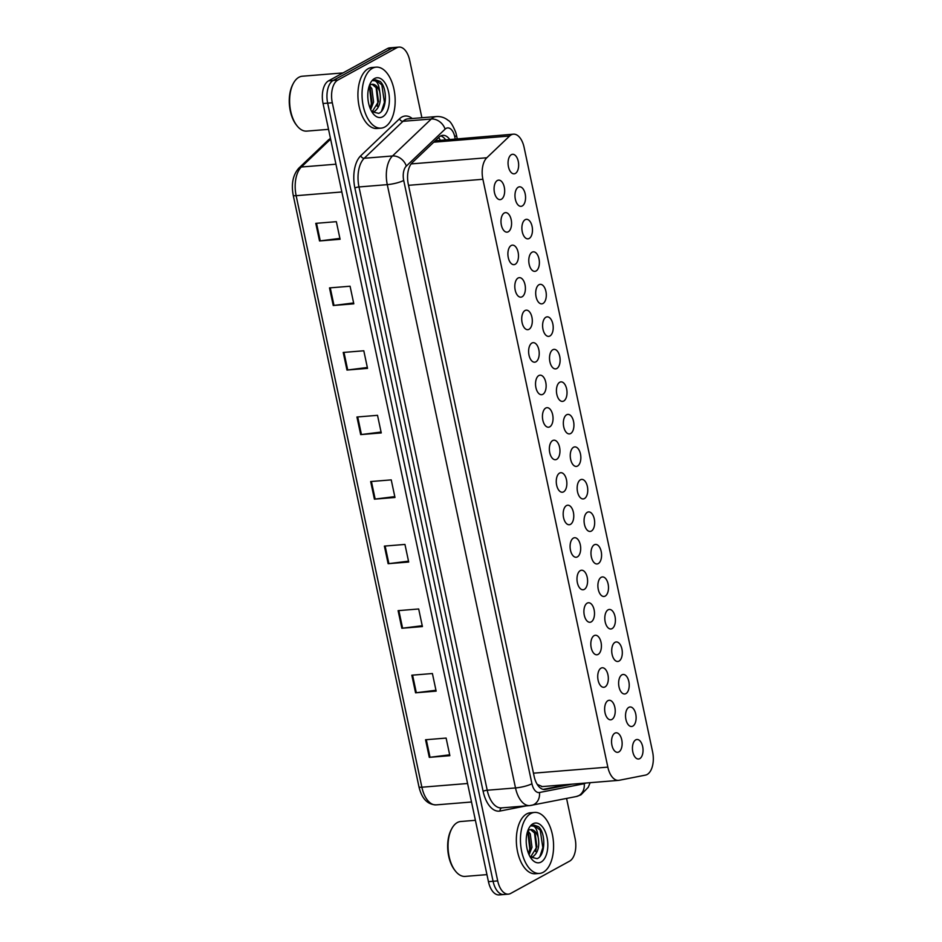 <?xml version="1.0" encoding="UTF-8"?>
<svg xmlns="http://www.w3.org/2000/svg" width="942" height="942" viewBox="0 0 942 942"><rect width="100%" height="100%" fill="white"/><g stroke="black" fill="none" stroke-linecap="round" stroke-linejoin="round"><path stroke-width="1.41" d="M611.935 719.429A9.785 5.263 -94.6 0 1 610.734 719.806A9.785 5.263 -94.6 0 1 604.823 711.61A9.785 5.263 -94.6 0 1 607.943 700.66A9.785 5.263 -94.6 0 1 609.144 700.283A9.785 5.263 -94.6 0 1 615.044 708.478A9.785 5.263 -94.6 0 1 611.935 719.429M605.023 686.918A9.785 5.263 -94.6 0 1 603.822 687.295A9.785 5.263 -94.6 0 1 597.911 679.1A9.785 5.263 -94.6 0 1 601.031 668.149A9.785 5.263 -94.6 0 1 602.232 667.772A9.785 5.263 -94.6 0 1 608.143 675.967A9.785 5.263 -94.6 0 1 605.023 686.918M598.111 654.407A9.785 5.263 -94.6 0 1 596.91 654.784A9.785 5.263 -94.6 0 1 590.999 646.589A9.785 5.263 -94.6 0 1 594.119 635.638A9.785 5.263 -94.6 0 1 595.32 635.261A9.785 5.263 -94.6 0 1 601.231 643.457A9.785 5.263 -94.6 0 1 598.111 654.407M591.199 621.897A9.785 5.263 -94.6 0 1 589.998 622.273A9.785 5.263 -94.6 0 1 584.087 614.078A9.785 5.263 -94.6 0 1 587.207 603.127A9.785 5.263 -94.6 0 1 588.409 602.75A9.785 5.263 -94.6 0 1 594.32 610.946A9.785 5.263 -94.6 0 1 591.199 621.897M584.287 589.398A9.785 5.263 -94.6 0 1 583.086 589.763A9.785 5.263 -94.6 0 1 577.175 581.579A9.785 5.263 -94.6 0 1 580.296 570.616A9.785 5.263 -94.6 0 1 581.497 570.24A9.785 5.263 -94.6 0 1 587.408 578.435A9.785 5.263 -94.6 0 1 584.287 589.398M577.375 556.887A9.785 5.263 -94.6 0 1 576.174 557.252A9.785 5.263 -94.6 0 1 570.275 549.068A9.785 5.263 -94.6 0 1 573.384 538.106A9.785 5.263 -94.6 0 1 574.585 537.729A9.785 5.263 -94.6 0 1 580.496 545.924A9.785 5.263 -94.6 0 1 577.375 556.887M570.463 524.376A9.785 5.263 -94.6 0 1 569.262 524.741A9.785 5.263 -94.6 0 1 563.363 516.557A9.785 5.263 -94.6 0 1 566.472 505.595A9.785 5.263 -94.6 0 1 567.685 505.218A9.785 5.263 -94.6 0 1 573.584 513.414A9.785 5.263 -94.6 0 1 570.463 524.376M563.563 491.865A9.785 5.263 -94.6 0 1 562.362 492.23A9.785 5.263 -94.6 0 1 556.451 484.047A9.785 5.263 -94.6 0 1 559.572 473.084A9.785 5.263 -94.6 0 1 560.773 472.707A9.785 5.263 -94.6 0 1 566.672 480.903A9.785 5.263 -94.6 0 1 563.563 491.865M556.651 459.355A9.785 5.263 -94.6 0 1 555.45 459.72A9.785 5.263 -94.6 0 1 549.539 451.536A9.785 5.263 -94.6 0 1 552.66 440.573A9.785 5.263 -94.6 0 1 553.861 440.197A9.785 5.263 -94.6 0 1 559.772 448.392A9.785 5.263 -94.6 0 1 556.651 459.355M549.739 426.844A9.785 5.263 -94.6 0 1 548.538 427.209A9.785 5.263 -94.6 0 1 542.627 419.025A9.785 5.263 -94.6 0 1 545.748 408.063A9.785 5.263 -94.6 0 1 546.949 407.686A9.785 5.263 -94.6 0 1 552.86 415.881A9.785 5.263 -94.6 0 1 549.739 426.844M542.827 394.333A9.785 5.263 -94.6 0 1 541.626 394.698A9.785 5.263 -94.6 0 1 535.715 386.514A9.785 5.263 -94.6 0 1 538.836 375.552A9.785 5.263 -94.6 0 1 540.037 375.187A9.785 5.263 -94.6 0 1 545.948 383.37A9.785 5.263 -94.6 0 1 542.827 394.333M535.916 361.822A9.785 5.263 -94.6 0 1 534.715 362.187A9.785 5.263 -94.6 0 1 528.803 354.004A9.785 5.263 -94.6 0 1 531.924 343.041A9.785 5.263 -94.6 0 1 533.125 342.676A9.785 5.263 -94.6 0 1 539.036 350.86A9.785 5.263 -94.6 0 1 535.916 361.822M529.004 329.311A9.785 5.263 -94.6 0 1 527.803 329.676A9.785 5.263 -94.6 0 1 521.903 321.493A9.785 5.263 -94.6 0 1 525.012 310.53A9.785 5.263 -94.6 0 1 526.213 310.165A9.785 5.263 -94.6 0 1 532.124 318.349A9.785 5.263 -94.6 0 1 529.004 329.311M522.092 296.801A9.785 5.263 -94.6 0 1 520.891 297.166A9.785 5.263 -94.6 0 1 514.991 288.982A9.785 5.263 -94.6 0 1 518.1 278.02A9.785 5.263 -94.6 0 1 519.313 277.654A9.785 5.263 -94.6 0 1 525.212 285.838A9.785 5.263 -94.6 0 1 522.092 296.801M515.192 264.29A9.785 5.263 -94.6 0 1 513.979 264.655A9.785 5.263 -94.6 0 1 508.079 256.471A9.785 5.263 -94.6 0 1 511.2 245.509A9.785 5.263 -94.6 0 1 512.401 245.144A9.785 5.263 -94.6 0 1 518.3 253.327A9.785 5.263 -94.6 0 1 515.192 264.29M508.28 231.779A9.785 5.263 -94.6 0 1 507.079 232.144A9.785 5.263 -94.6 0 1 501.168 223.96A9.785 5.263 -94.6 0 1 504.288 212.998A9.785 5.263 -94.6 0 1 505.489 212.633A9.785 5.263 -94.6 0 1 511.388 220.817A9.785 5.263 -94.6 0 1 508.28 231.779M501.368 199.268A9.785 5.263 -94.6 0 1 500.167 199.633A9.785 5.263 -94.6 0 1 494.256 191.45A9.785 5.263 -94.6 0 1 497.376 180.487A9.785 5.263 -94.6 0 1 498.577 180.122A9.785 5.263 -94.6 0 1 504.488 188.306A9.785 5.263 -94.6 0 1 501.368 199.268M618.847 751.94A9.785 5.263 -94.6 0 1 617.634 752.317A9.785 5.263 -94.6 0 1 611.735 744.121A9.785 5.263 -94.6 0 1 614.855 733.17A9.785 5.263 -94.6 0 1 616.056 732.794A9.785 5.263 -94.6 0 1 621.956 740.989A9.785 5.263 -94.6 0 1 618.847 751.94M632.824 726.129A9.785 5.263 -94.6 0 1 631.623 726.494A9.785 5.263 -94.6 0 1 625.723 718.31A9.785 5.263 -94.6 0 1 628.832 707.348A9.785 5.263 -94.6 0 1 630.033 706.983A9.785 5.263 -94.6 0 1 635.944 715.166A9.785 5.263 -94.6 0 1 632.824 726.129M625.912 693.618A9.785 5.263 -94.6 0 1 624.711 693.983A9.785 5.263 -94.6 0 1 618.812 685.8A9.785 5.263 -94.6 0 1 621.92 674.837A9.785 5.263 -94.6 0 1 623.133 674.472A9.785 5.263 -94.6 0 1 629.032 682.656A9.785 5.263 -94.6 0 1 625.912 693.618M619.012 661.107A9.785 5.263 -94.6 0 1 617.799 661.472A9.785 5.263 -94.6 0 1 611.9 653.289A9.785 5.263 -94.6 0 1 615.02 642.326A9.785 5.263 -94.6 0 1 616.221 641.961A9.785 5.263 -94.6 0 1 622.12 650.145A9.785 5.263 -94.6 0 1 619.012 661.107M612.1 628.597A9.785 5.263 -94.6 0 1 610.899 628.973A9.785 5.263 -94.6 0 1 604.988 620.778A9.785 5.263 -94.6 0 1 608.108 609.815A9.785 5.263 -94.6 0 1 609.309 609.45A9.785 5.263 -94.6 0 1 615.22 617.634A9.785 5.263 -94.6 0 1 612.1 628.597M605.188 596.086A9.785 5.263 -94.6 0 1 603.987 596.463A9.785 5.263 -94.6 0 1 598.076 588.267A9.785 5.263 -94.6 0 1 601.196 577.305A9.785 5.263 -94.6 0 1 602.397 576.94A9.785 5.263 -94.6 0 1 608.308 585.123A9.785 5.263 -94.6 0 1 605.188 596.086M598.276 563.575A9.785 5.263 -94.6 0 1 597.075 563.952A9.785 5.263 -94.6 0 1 591.164 555.756A9.785 5.263 -94.6 0 1 594.284 544.794A9.785 5.263 -94.6 0 1 595.485 544.429A9.785 5.263 -94.6 0 1 601.396 552.613A9.785 5.263 -94.6 0 1 598.276 563.575M591.364 531.064A9.785 5.263 -94.6 0 1 590.163 531.441A9.785 5.263 -94.6 0 1 584.252 523.246A9.785 5.263 -94.6 0 1 587.372 512.283A9.785 5.263 -94.6 0 1 588.573 511.918A9.785 5.263 -94.6 0 1 594.484 520.102A9.785 5.263 -94.6 0 1 591.364 531.064M584.452 498.553A9.785 5.263 -94.6 0 1 583.251 498.93A9.785 5.263 -94.6 0 1 577.34 490.735A9.785 5.263 -94.6 0 1 580.46 479.772A9.785 5.263 -94.6 0 1 581.661 479.407A9.785 5.263 -94.6 0 1 587.572 487.591A9.785 5.263 -94.6 0 1 584.452 498.553M577.54 466.043A9.785 5.263 -94.6 0 1 576.339 466.42A9.785 5.263 -94.6 0 1 570.44 458.224A9.785 5.263 -94.6 0 1 573.548 447.262A9.785 5.263 -94.6 0 1 574.761 446.897A9.785 5.263 -94.6 0 1 580.661 455.092A9.785 5.263 -94.6 0 1 577.54 466.043M570.64 433.532A9.785 5.263 -94.6 0 1 569.427 433.909A9.785 5.263 -94.6 0 1 563.528 425.713A9.785 5.263 -94.6 0 1 566.648 414.763A9.785 5.263 -94.6 0 1 567.849 414.386A9.785 5.263 -94.6 0 1 573.749 422.581A9.785 5.263 -94.6 0 1 570.64 433.532M563.728 401.021A9.785 5.263 -94.6 0 1 562.527 401.398A9.785 5.263 -94.6 0 1 556.616 393.203A9.785 5.263 -94.6 0 1 559.736 382.252A9.785 5.263 -94.6 0 1 560.937 381.875A9.785 5.263 -94.6 0 1 566.837 390.07A9.785 5.263 -94.6 0 1 563.728 401.021M556.816 368.51A9.785 5.263 -94.6 0 1 555.615 368.887A9.785 5.263 -94.6 0 1 549.704 360.692A9.785 5.263 -94.6 0 1 552.824 349.741A9.785 5.263 -94.6 0 1 554.026 349.364A9.785 5.263 -94.6 0 1 559.937 357.56A9.785 5.263 -94.6 0 1 556.816 368.51M549.904 336A9.785 5.263 -94.6 0 1 548.703 336.376A9.785 5.263 -94.6 0 1 542.792 328.181A9.785 5.263 -94.6 0 1 545.913 317.23A9.785 5.263 -94.6 0 1 547.114 316.853A9.785 5.263 -94.6 0 1 553.025 325.049A9.785 5.263 -94.6 0 1 549.904 336M542.992 303.489A9.785 5.263 -94.6 0 1 541.791 303.866A9.785 5.263 -94.6 0 1 535.88 295.67A9.785 5.263 -94.6 0 1 539.001 284.72A9.785 5.263 -94.6 0 1 540.202 284.343A9.785 5.263 -94.6 0 1 546.113 292.538A9.785 5.263 -94.6 0 1 542.992 303.489M536.08 270.978A9.785 5.263 -94.6 0 1 534.879 271.355A9.785 5.263 -94.6 0 1 528.968 263.159A9.785 5.263 -94.6 0 1 532.089 252.209A9.785 5.263 -94.6 0 1 533.29 251.832A9.785 5.263 -94.6 0 1 539.201 260.027A9.785 5.263 -94.6 0 1 536.08 270.978M529.168 238.467A9.785 5.263 -94.6 0 1 527.967 238.844A9.785 5.263 -94.6 0 1 522.068 230.649A9.785 5.263 -94.6 0 1 525.177 219.698A9.785 5.263 -94.6 0 1 526.378 219.321A9.785 5.263 -94.6 0 1 532.289 227.517A9.785 5.263 -94.6 0 1 529.168 238.467M522.257 205.957A9.785 5.263 -94.6 0 1 521.056 206.333A9.785 5.263 -94.6 0 1 515.156 198.138A9.785 5.263 -94.6 0 1 518.277 187.187A9.785 5.263 -94.6 0 1 519.478 186.81A9.785 5.263 -94.6 0 1 525.377 195.006A9.785 5.263 -94.6 0 1 522.257 205.957M515.356 173.446A9.785 5.263 -94.6 0 1 514.155 173.823A9.785 5.263 -94.6 0 1 508.244 165.627A9.785 5.263 -94.6 0 1 511.365 154.676A9.785 5.263 -94.6 0 1 512.566 154.3A9.785 5.263 -94.6 0 1 518.465 162.495A9.785 5.263 -94.6 0 1 515.356 173.446M639.736 758.64A9.785 5.263 -94.6 0 1 638.535 759.005A9.785 5.263 -94.6 0 1 632.624 750.821A9.785 5.263 -94.6 0 1 635.744 739.859A9.785 5.263 -94.6 0 1 636.945 739.494A9.785 5.263 -94.6 0 1 642.856 747.677A9.785 5.263 -94.6 0 1 639.736 758.64M645.458 775.113A18.357 9.867 85.4 0 0 647.119 774.501A18.357 9.867 85.4 0 0 652.594 751.846L524.117 147.435A18.357 9.867 85.4 0 0 513.414 134.176A18.357 9.867 85.4 0 0 509.622 136.013L486.814 157.761A18.357 9.867 85.4 0 0 482.893 179.274L607.837 767.129A18.357 9.867 85.4 0 0 618.541 780.376A18.357 9.867 85.4 0 0 619.141 780.294L645.458 775.113M537.293 784.474A18.357 15.449 78.9 0 0 537.293 784.403L542.239 786.546M513.414 134.176L435.239 140.758M566.578 798.451L575.079 838.486A18.357 9.867 -94.6 0 1 569.616 861.141L510.658 893.452A18.357 9.867 -94.6 0 1 508.397 894.146A18.357 9.867 -94.6 0 1 497.706 880.9L332.302 102.76A18.357 9.867 -94.6 0 1 337.778 80.105L396.735 47.795L392.096 48.172A18.357 9.867 -94.6 0 1 394.357 47.477A18.357 9.867 -94.6 0 0 392.096 48.172L333.138 80.482L392.096 48.172L387.468 48.548A18.357 9.867 -94.6 0 1 389.729 47.854L398.984 47.1A18.357 9.867 -94.6 0 1 409.688 60.347L421.886 117.738M332.302 102.76L327.675 103.137A18.357 9.867 -94.6 0 1 333.138 80.482A18.357 9.867 -94.6 0 0 327.675 103.137L493.078 881.276L327.675 103.137L323.047 103.514A18.357 9.867 -94.6 0 1 328.511 80.859L387.468 48.548M506.031 893.828A18.357 9.867 -94.6 0 1 503.77 894.523A18.357 9.867 -94.6 0 1 493.078 881.276A18.357 9.867 -94.6 0 0 503.77 894.523L499.142 894.9A18.357 9.867 -94.6 0 1 488.439 881.653L323.047 103.514M293.221 195.218A6.123 1.201 -12 0 0 293.221 195.277A6.123 1.201 -12 0 0 296.141 195.689L421.875 787.218A6.123 1.201 168 0 1 418.954 786.806A6.123 1.201 168 0 1 418.954 786.758L293.245 195.324M343.218 352.449L363.8 350.777L367.533 368.381L346.962 370.053L343.218 352.449M329.5 287.899L350.071 286.227L353.815 303.83L333.244 305.502L329.5 287.899M315.782 223.348L336.353 221.676L340.097 239.28L319.526 240.952L315.782 223.348M384.383 546.101L404.954 544.429L408.698 562.033L388.128 563.705L384.383 546.101M398.101 610.652L418.684 608.979L422.416 626.583L401.845 628.255L398.101 610.652M411.819 675.202L432.402 673.53L436.146 691.134L415.563 692.806L411.819 675.202M425.548 739.753L446.119 738.081L449.864 755.684L429.293 757.356L425.548 739.753M356.936 417L377.518 415.328L381.263 432.931L360.68 434.603L356.936 417M370.665 481.55L391.236 479.878L394.981 497.482L374.41 499.154L370.665 481.55M394.792 496.611L375.151 499.072A4.898 0.966 168 0 1 374.41 499.154M381.074 432.06L361.434 434.521A4.898 0.966 168 0 1 360.68 434.603M449.675 754.813L430.035 757.286A4.898 0.966 168 0 1 429.293 757.356M435.958 690.262L416.317 692.735A4.898 0.966 168 0 1 415.563 692.806M422.24 625.712L402.599 628.184A4.898 0.966 168 0 1 401.845 628.255M408.51 561.161L388.881 563.634A4.898 0.966 168 0 1 388.128 563.705M339.909 238.397L320.268 240.869A4.898 0.966 168 0 1 319.526 240.952M353.627 302.947L333.998 305.42A4.898 0.966 168 0 1 333.244 305.502M367.356 367.498L347.716 369.97A4.898 0.966 168 0 1 346.962 370.053M396.735 47.795A18.357 9.867 -94.6 0 1 398.984 47.1M449.664 139.369A18.357 9.867 85.4 0 0 442.799 135.33A18.357 9.867 85.4 0 0 439.007 137.167L412.207 162.719A18.357 9.867 85.4 0 0 408.286 184.22L534.114 776.243A18.357 9.867 85.4 0 0 544.817 789.49A18.357 9.867 85.4 0 0 545.418 789.408L572.088 784.156M440.774 135.907A18.357 9.867 -94.6 0 1 445.554 139.699M567.967 784.498L543.181 789.372M530.511 829.584L535.162 833.529L536.893 846.882L530.476 857.196M530.911 857.302L532.842 856.761C538.059 852.851 539.813 846.246 538.106 836.955A13.836 7.43 -94.6 0 0 530.746 829.561A13.836 7.43 -94.6 0 0 529.051 830.079A13.836 7.43 -94.6 0 0 527.673 831.162M527.379 832.092L528.639 834.059L530.37 847.411L528.486 853.393M529.098 854.853L531.995 847.282L530.264 833.917L527.944 830.891M486.955 874.623L465.171 876.401A27.542 14.801 -94.6 0 1 455.269 870.867A27.542 14.801 -94.6 0 1 451.83 828.56A27.542 14.801 -94.6 0 1 457.329 822.543A27.542 14.801 -94.6 0 1 460.709 821.506L475.404 820.305M530.782 813.582A30.591 16.438 -94.6 0 1 534.538 812.428A30.591 16.438 -94.6 0 1 553.001 838.015A30.591 16.438 -94.6 0 1 543.251 872.268A30.591 16.438 -94.6 0 1 539.495 873.422A30.591 16.438 -94.6 0 1 521.032 847.835A30.591 16.438 -94.6 0 1 530.782 813.582M539.495 873.422L535.386 873.752A30.591 16.438 -94.6 0 1 516.923 848.165A30.591 16.438 -94.6 0 1 526.66 813.923A30.591 16.438 -94.6 0 1 530.417 812.769L534.538 812.428M530.193 856.937L537.093 858.657C545.689 855.713 545.842 832.563 538.435 826.64L533.949 825.074L531.582 825.993C535.068 825.51 537.234 829.172 538.106 836.955M541.085 862.06A19.947 10.715 -94.6 0 1 531.453 858.81A19.947 10.715 -94.6 0 1 528.957 828.148A19.947 10.715 -94.6 0 1 532.948 823.791A19.947 10.715 -94.6 0 1 547.031 837.438A19.947 10.715 -94.6 0 1 541.085 862.06M455.269 870.867L454.586 869.984A26.317 14.142 -94.6 0 1 451.289 829.549L451.83 828.56M529.098 852.098L529.757 848.66L527.932 832.846M535.621 851.568L536.292 848.13L534.455 832.316M539.931 856.466L542.827 847.6L540.237 830.208L533.796 825.098M372.09 84.309L376.753 88.242L378.484 101.606L372.055 111.921M372.49 112.027L374.421 111.486C379.65 107.576 381.404 100.971 379.697 91.68A13.836 7.43 -94.6 0 0 372.337 84.285A13.836 7.43 -94.6 0 0 370.642 84.804A13.836 7.43 -94.6 0 0 369.252 85.887M368.958 86.817L370.218 88.784L371.949 102.136L370.065 108.118M370.689 109.578L373.585 101.995L371.855 88.642L369.535 85.616M328.534 129.348L306.762 131.115A27.542 14.801 -94.6 0 1 296.86 125.592A27.542 14.801 -94.6 0 1 293.409 83.285A27.542 14.801 -94.6 0 1 298.92 77.268A27.542 14.801 -94.6 0 1 302.3 76.231L343.006 72.923M372.361 68.307A30.591 16.438 -94.6 0 1 376.117 67.153A30.591 16.438 -94.6 0 1 394.58 92.74A30.591 16.438 -94.6 0 1 384.842 126.993A30.591 16.438 -94.6 0 1 381.086 128.147A30.591 16.438 -94.6 0 1 362.623 102.56A30.591 16.438 -94.6 0 1 372.361 68.307M381.086 128.147L376.965 128.477A30.591 16.438 -94.6 0 1 358.502 102.89A30.591 16.438 -94.6 0 1 368.251 68.648A30.591 16.438 -94.6 0 1 372.008 67.494L376.117 67.153M371.772 111.662L378.684 113.381C387.28 110.438 387.433 87.288 380.026 81.365L375.528 79.799L373.173 80.718C376.647 80.235 378.825 83.897 379.697 91.68M382.664 116.784A19.947 10.715 -94.6 0 1 373.044 113.535A19.947 10.715 -94.6 0 1 370.547 82.872A19.947 10.715 -94.6 0 1 374.539 78.516A19.947 10.715 -94.6 0 1 388.61 92.163A19.947 10.715 -94.6 0 1 382.664 116.784M296.86 125.592L296.165 124.709A26.317 14.142 -94.6 0 1 292.88 84.274L293.409 83.285M370.677 106.823L371.348 103.385L369.511 87.571M377.212 106.293L377.883 102.855L376.046 87.041M381.51 111.191L384.418 102.313L381.828 84.933L375.375 79.811M438.631 137.532A18.357 14.201 46.4 0 1 440.232 140.134M533.466 773.182L607.837 767.129M408.51 185.315L482.893 179.274M411.148 163.908L486.814 157.761M433.744 142.195L509.622 136.013M467.585 783.497L421.875 787.218A24.48 13.153 85.4 0 0 436.134 804.88C427.48 804.621 421.757 798.592 418.954 786.806L293.221 195.277C291.102 183.784 292.997 174.717 298.908 168.065A6.123 4.734 46.4 0 1 301.369 167.005A24.48 13.153 85.4 0 0 296.141 195.689L341.852 191.968M330.618 139.133L301.369 167.005L335.941 164.202M298.908 168.065L328.334 140.017A6.123 4.734 46.4 0 1 330.583 138.98M488.439 881.653L497.706 880.9M328.511 80.859L337.778 80.105M371.419 481.492L375.151 499.072M385.137 546.042L388.881 563.634M398.855 610.593L402.599 628.184M412.584 675.143L416.317 692.735M426.302 739.694L430.035 757.286M357.701 416.941L361.434 434.521M343.971 352.39L347.716 369.97M330.253 287.84L333.998 305.42M316.536 223.278L320.268 240.869M455.222 138.91L454.762 136.755A12.234 6.57 85.4 0 0 446.119 128.383A12.234 6.57 85.4 0 0 445.095 129.148L406.32 166.098A12.234 6.57 85.4 0 0 403.706 180.44L531.936 783.732A12.234 6.57 85.4 0 0 539.472 792.505L584.228 783.697A12.234 6.57 85.4 0 0 585.323 783.285A12.234 6.57 85.4 0 0 585.712 783.049M531.936 783.732A12.234 2.414 168 0 1 515.51 787.936L387.28 184.644A24.48 13.153 -94.6 0 1 392.508 155.972L431.283 119.01A24.48 13.153 -94.6 0 1 433.344 117.479A24.48 13.153 -94.6 0 1 436.346 116.561L408.051 118.857A24.48 13.153 85.4 0 0 405.048 119.775A24.48 13.153 85.4 0 0 402.988 121.306L364.224 158.268A24.48 13.153 85.4 0 0 358.984 186.952L487.214 790.232A24.48 13.153 85.4 0 0 501.485 807.895L529.781 805.598A24.48 13.153 -94.6 0 1 515.51 787.936L487.214 790.232A3.062 0.601 -12 0 0 483.116 791.28L354.875 188A27.542 14.801 -94.6 0 1 360.774 155.736L399.538 118.774A27.542 14.801 -94.6 0 1 412.243 118.515M399.538 118.774A3.062 2.367 -133.6 0 0 402.988 121.306L431.283 119.01A12.234 9.467 46.4 0 1 445.095 129.148M526.154 805.893L500.061 811.027A27.542 14.801 -94.6 0 1 483.116 791.28M530.57 805.481A24.48 13.153 -94.6 0 1 529.781 805.598L576.304 796.532A12.234 10.303 78.9 0 0 584.228 783.697M406.32 166.098A12.234 9.467 46.4 0 0 392.508 155.972L364.224 158.268A3.062 2.367 -133.6 0 1 360.774 155.736M403.706 180.44A12.234 2.414 168 0 1 387.28 184.644L358.984 186.952A3.062 0.601 -12 0 0 354.875 188M501.839 807.871A3.062 2.579 -101.1 0 0 500.061 811.027M539.472 792.505A12.234 10.303 78.9 0 1 531.547 805.351M457.235 138.757L456.446 135.047A12.234 2.414 168 0 1 454.762 136.755M544.217 789.514L545.418 789.408M541.65 786.629L618.541 780.376M328.334 140.017L330.454 138.356M436.134 804.88L471.518 802.007M576.304 796.532L580.92 794.86L588.232 787.3L590.139 782.684M508.397 894.146L503.77 894.523M456.446 135.047L455.787 132.457C452.843 125.298 450.335 121.294 448.262 120.446C444.754 117.573 440.785 116.278 436.346 116.561"/></g></svg>
